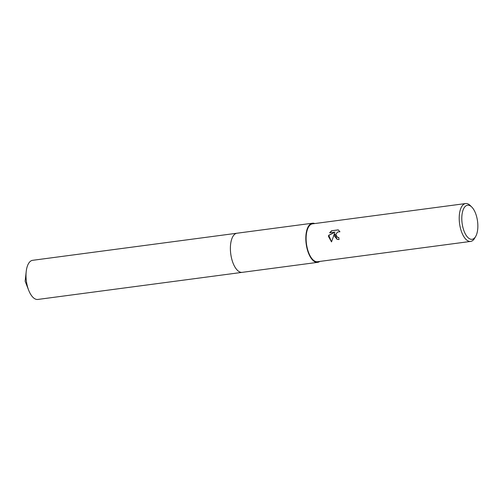<?xml version="1.0" encoding="UTF-8"?>
<svg xmlns="http://www.w3.org/2000/svg" width="503" height="503" viewBox="0 0 503 503"><rect width="100%" height="100%" fill="white"/><g stroke="black" fill="none" stroke-linecap="round" stroke-linejoin="round"><path stroke-width="0.75" d="M242.358 272.33A19.743 8.935 -97.6 0 1 242.201 272.356A19.736 8.928 -97.6 0 1 230.399 249.394A19.736 8.928 -97.6 0 1 237.014 233.216A19.743 8.935 -97.6 0 1 237.171 233.197M242.314 272.337A19.736 8.928 -97.6 0 1 230.393 249.394A19.736 8.928 -97.6 0 1 237.127 233.203M319.776 261.428A19.736 8.928 -97.6 0 1 317.626 262.352A19.736 8.928 -97.6 0 1 305.824 239.39A19.736 8.928 -97.6 0 1 312.438 223.219A19.736 8.928 -97.6 0 1 314.752 223.552M334.262 235.769L334.539 233.386L331.527 241.905L328.516 236.529L328.622 235.322L335.017 232.116L329.622 232.832L331.565 230.758L338.223 229.877L339.953 231.757L337.72 231.971L336.193 233.738L335.979 234.895L337.576 237.385L338.827 237.542A19.101 8.639 82.4 0 0 339.047 239.566L337.111 239.353L334.262 235.769M475.687 236.429L474.65 238.227A19.101 8.639 -97.6 0 1 470.651 241.421A19.101 8.639 -97.6 0 1 459.22 219.207A19.101 8.639 -97.6 0 1 465.627 203.552A19.101 8.639 -97.6 0 1 470.318 205.595L471.789 207.06A17.19 7.778 -97.6 0 1 477.85 225.218A17.19 7.778 -97.6 0 1 475.687 236.429A17.19 7.778 -97.6 0 1 467.061 236.58A17.19 7.778 -97.6 0 1 461.804 219.308A17.19 7.778 -97.6 0 1 471.789 207.06M470.651 241.421L317.544 261.723A19.101 8.639 -97.6 0 1 306.12 239.503A19.101 8.639 -97.6 0 1 312.526 223.848L465.627 203.552M338.833 237.611L337.746 237.447M338.33 229.94L331.565 230.758M337.186 239.384L334.539 233.386M331.722 230.82L329.823 232.807M335.017 232.116L328.773 235.373L331.54 241.868M237.014 233.216A19.743 8.935 -97.6 0 0 230.512 251.67A19.743 8.935 -97.6 0 0 240.082 272.092A19.743 8.935 -97.6 0 0 242.201 272.356L37.819 299.448A19.736 8.928 -97.6 0 1 35.694 299.184A19.736 8.928 -97.6 0 1 28.684 290.25A19.736 8.928 -97.6 0 1 26.206 271.57A19.736 8.928 -97.6 0 1 32.632 260.315L312.438 223.219M242.207 272.349L317.626 262.352M26.206 271.57L25.15 281.215L28.684 290.25"/></g></svg>
